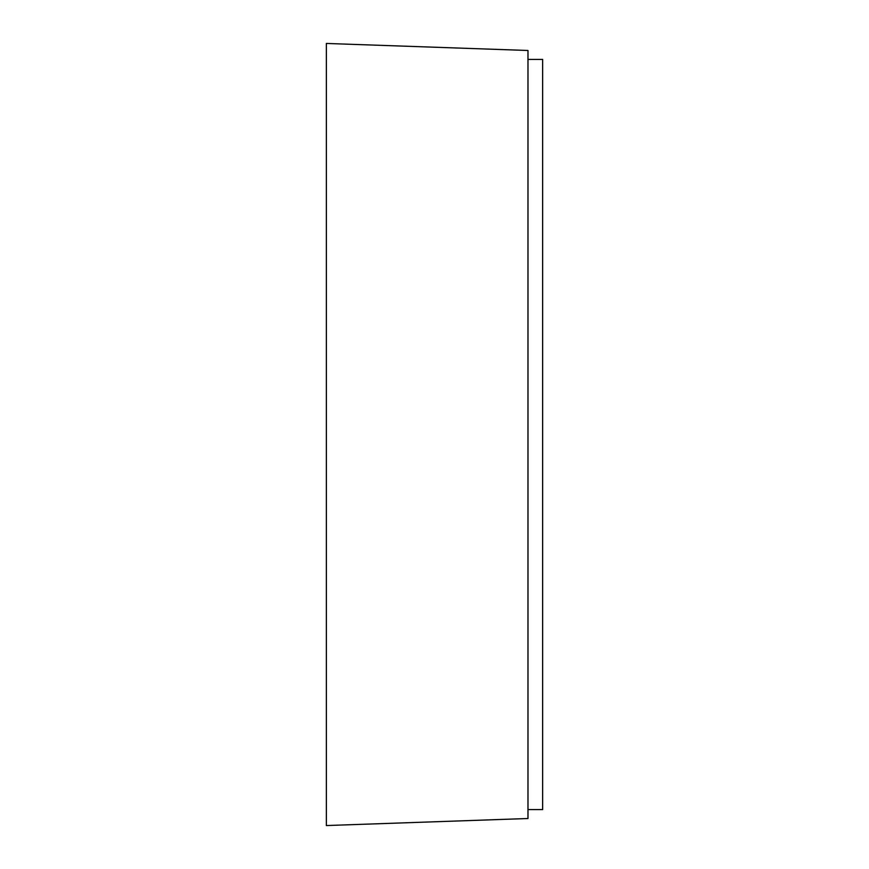 <?xml version="1.0" encoding="UTF-8"?>
<svg xmlns="http://www.w3.org/2000/svg" width="869" height="869" viewBox="0 0 869 869"><rect width="100%" height="100%" fill="white"/><g stroke="black" fill="none" stroke-linecap="round" stroke-linejoin="round"><path stroke-width="1.3" d="M527.983 59.418L542.647 59.418L542.647 809.582L527.983 809.582M326.353 43.45L326.353 825.55L527.983 818.511L527.983 50.489L326.353 43.45"/></g></svg>

